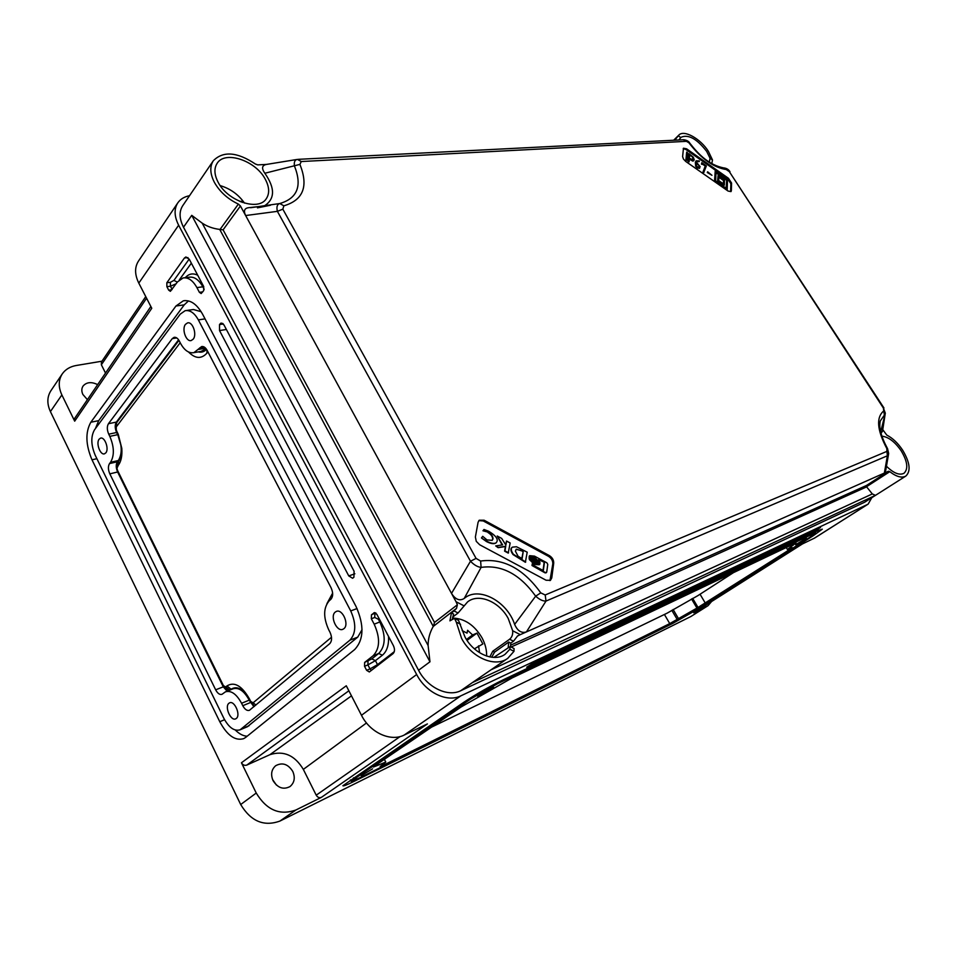 <?xml version="1.0" encoding="UTF-8"?>
<svg xmlns="http://www.w3.org/2000/svg" width="957" height="957" viewBox="0 0 957 957"><rect width="100%" height="100%" fill="white"/><g stroke="black" fill="none" stroke-linecap="round" stroke-linejoin="round"><path stroke-width="1.44" d="M193.206 339.149C197.25 334.507 192.596 321.217 187.524 322.916L185.491 324.339C181.495 329.052 186.16 342.235 191.233 340.525L193.206 339.149M105.856 452.828C109.277 448.965 104.744 436.5 100.533 438.15L99.145 439.167C95.76 443.091 100.282 455.472 104.504 453.809L105.856 452.828M236.343 718.432C240.985 715.118 234.477 700.189 229.572 702.857L228.902 703.287C224.321 706.673 230.816 721.494 235.733 718.815L236.343 718.432M343.886 628.677C349.556 624.574 342.343 608.365 336.254 611.463L335.249 612.085C329.651 616.272 336.852 632.374 342.965 629.251L343.886 628.677M490.762 688.358L477.734 696.253L493.621 687.389L490.762 688.358M372.596 768.83L361.172 775.672L372.596 768.83M691.157 611.679L681.587 617.444L691.157 611.679M806.368 538.181L795.602 544.712L806.368 538.181M97.65 384.618C91.465 381.604 86.609 382.07 83.103 385.994C81.477 388.458 81.417 391.281 82.888 394.475L87.41 399.655M276.417 785.075L272.554 779.477M273.068 780.661C270.52 774.512 271.393 769.536 275.676 765.72C282.339 762.143 288.045 764.045 292.782 771.426C295.39 777.646 294.481 782.682 290.055 786.534C283.428 789.968 277.757 788.006 273.068 780.661M254.383 706.326L249.55 699.878C243.353 689.04 237.204 685.487 231.115 689.219L230.362 689.877M228.065 690.787L223.591 686.564L117.843 471.586L116.634 467.004L118.644 461.095C120.989 457.913 121.958 453.283 121.515 447.206L115.63 427.504L116.646 422.671L178.947 340.357M198.255 351.889C201.389 352.702 204.14 351.853 206.533 349.341M206.126 348.779L201.018 351.422M178.576 339.807L116.359 422.085C114.756 424.86 114.852 428.329 116.622 432.504L117.699 434.681C122.149 445.184 122.364 453.797 118.357 460.52L117.364 461.764C115.773 464.432 115.869 467.841 117.627 472.004L223.28 686.839L227.144 691.157M225.84 691.672L233.101 688.789C238.783 687.162 244.155 690.954 249.227 700.153L253.904 706.721M235.302 730.035C239.298 733.995 243.257 736.053 247.181 736.208M188.493 300.917L184.234 304.864L98.703 420.649L95.413 428.58M201.149 311.707L193.41 309.506L186.364 310.523M247.396 726.71L357.751 637.111L362.033 629.682M690.906 616.499L708.048 605.673L690.906 616.499L279.934 821.058C263.929 826.848 250.854 821.333 240.697 804.526L50.41 411.594C46.857 403.782 47.025 396.832 50.912 390.707L62.277 373.888C65.435 369.378 70.124 366.567 76.333 365.478L101.98 361.196M707.247 606.128L693.729 612.827L802.385 543.959L814.802 537.954L868.155 504.1L871.743 497.784M814.024 538.384L868.155 504.1M189.51 195.718C184.306 196.735 180.406 199.116 177.811 202.848L138.43 261.153C134.542 267.302 134.662 274.623 138.801 283.116L151.768 308.274L74.682 421.164L61.87 394.93L50.41 411.594M177.811 202.848C173.947 208.973 174.222 216.426 178.636 225.206L138.801 283.116M240.697 804.526L256.237 793.042L241.451 762.765L346.278 685.774L361.483 715.286C370.036 732.643 390.719 742.046 404.165 735.072L427.396 723.923L321.325 797.396L295.928 809.981L279.934 821.058M361.483 715.286L416.666 674.518C425.877 692.641 447.266 702.797 460.796 695.871L404.165 735.072M867.401 504.506L460.796 695.871M416.666 674.518L178.636 225.206M189.319 259.323L203.697 286.538L203.721 290.581L201.173 293.548L199.391 292.328L196.903 287.59C192.835 280.389 188.23 277.171 183.062 277.961L177.464 281.932L170.382 291.335L168.695 290.15L166.889 286.681L166.829 282.758L184.438 257.995L185.909 256.954L189.319 259.323M245.674 737.416L354.724 649.516C363.899 639.575 364.33 625.22 356.016 606.451L202.621 314.267C196.915 304.147 190.467 299.673 183.301 300.821L175.956 306.013L90.831 422.24C85.245 432.229 85.64 444.754 91.992 459.803L219.775 721.71C227.216 735.478 235.207 741.125 243.724 738.637L245.674 737.416M388.506 636.405C388.973 645.102 386.927 651.382 382.369 655.222L378.721 653.452C385.599 646.202 385.97 635.711 379.845 621.978L378.422 619.287L374.737 617.456L371.34 618.772L374.187 624.179C380.336 637.972 379.977 648.511 373.11 655.772L364.653 662.411L371.795 658.894L378.721 653.452L373.11 655.772M371.34 618.772L371.472 614.789L375.611 612.887M374.582 612.564L371.472 614.789M373.816 612.851L376.819 614.274L393.387 645.64C394.954 649.121 394.846 651.789 393.076 653.619L369.33 671.97L366.627 670.319L369.988 668.907L367.895 664.888L364.533 666.287L366.627 670.319M364.533 666.287L364.653 662.411M222.634 323.346L219.524 324.543L223.316 323.956M220.158 323.729L221.175 323.035L223.974 324.925L354.09 571.245L353.911 577.25L352.607 578.255L348.767 575.923L354.868 573.793M226.378 329.483L219.536 330.572L348.767 575.923M219.536 330.572L219.524 324.543M820.508 527.522L533.456 662.914L526.709 667.185L814.945 531.075L820.508 527.522M354.329 781.271L672.819 623.378L699.4 608.209L813.474 535.573L822.302 529.173L818.558 530.405L503.621 679.602C489.362 686.6 476.131 694.136 463.93 702.199L342.881 785.733C343.096 786.415 346.913 784.931 354.329 781.271L353.934 780.505M708.048 605.673L711.565 601.534M256.237 793.042C266.596 810.112 279.827 815.759 295.928 809.981M62.277 373.888C58.377 380.025 58.245 387.035 61.87 394.93M321.325 797.396C319.267 798.102 317.568 797.372 316.217 795.183L303.333 769.392C294.78 755.217 283.631 750.324 269.898 754.69L246.798 765.086C244.597 765.767 242.815 765.002 241.451 762.765M146.588 298.213L101.37 364.784L105.509 373.074M101.37 364.784L101.394 362.057L145.751 296.598M74.682 421.164L74.754 418.233L150.859 306.503M695.5 610.135L809.706 537.379L815.687 533.037L813.103 533.886L497.855 683.537L470.928 698.861L351.052 781.247L358.791 778.244L677.317 620.507L695.5 610.135M383.063 765.397L382.668 764.631L380.144 766.521L383.063 765.397L669.744 623.605L698.024 607.456L692.665 598.376M382.68 764.631L385.779 762.071L376.424 765.863L376.005 765.05M698.024 607.456L790.039 549.306L792.324 547.643L787.42 549.462L796.021 542.894L512.246 677.867L461.238 706.888L374.618 765.995L373.374 767.036L376.424 765.863M431.619 727.105L667.196 613.126L697.952 595.589L733.385 572.681M198.35 319.889C194.462 312.951 190.048 309.889 185.132 310.69L180.203 314.171L94.528 429.777C90.688 436.571 90.951 445.125 95.305 455.448L223.83 718.288C228.902 727.655 234.333 731.495 240.111 729.808L349.879 640.209C356.076 633.402 356.363 623.641 350.717 610.925L198.35 319.889L205.037 318.884M329.316 600.685L330.775 599.417C333.18 596.618 333.275 592.718 331.05 587.718L207.131 350.346C205.516 347.475 203.674 346.207 201.628 346.578L193.948 352.631C188.9 353.516 184.426 350.418 180.514 343.348L179.306 341.015C177.763 338.24 176.028 337.008 174.078 337.343L172.236 338.646L108.452 423.712C106.861 426.487 106.957 429.98 108.739 434.179L109.816 436.356C114.266 446.919 114.505 455.568 110.51 462.315L109.529 463.571C107.95 466.238 108.045 469.66 109.816 473.847L215.66 689.818C217.622 693.454 219.727 694.949 221.964 694.327L225.469 691.815C231.127 690.2 236.499 694.016 241.583 703.263L242.779 705.692C244.848 709.46 247.073 711.003 249.43 710.309L329.71 643.69C332.091 641.023 332.187 637.206 329.986 632.23L328.634 629.61C323.143 617.241 323.37 607.599 329.316 600.685M326.935 603.652L332.629 593.125M207.908 351.853L206.891 353.145C201.389 359.174 195.264 358.791 188.529 351.997M180.191 342.726L116.264 426.906L116.276 430.207L118.237 434.275L121.802 448.366C122.329 455.819 121.144 461.501 118.261 465.377L116.91 468.332L117.364 470.054L223.424 685.643L225.744 686.994L226.917 685.966C234.333 681.36 241.858 685.702 249.478 698.993L250.674 701.409L253.103 702.809L331.517 637.23M238.365 204.092L220.038 229.441L223.101 229.847L240.434 205.97L238.365 204.092C227.778 199.044 219.823 191.843 214.476 182.512C210.014 173.839 209.631 166.59 213.327 160.74L182.715 205.707C178.983 211.593 179.246 218.758 183.505 227.216L418.556 670.259C427.36 687.545 447.78 697.294 460.724 690.727L864.638 502.234L905.824 476.072C901.829 478.273 896.482 476.813 889.795 471.669L888.455 471.251L866.492 485.462L866.516 486.718L889.795 471.669M462.159 630.639L467.064 633.127L467.578 630.268L472.602 634.958L476.945 633.103L482.854 643.953L474.385 648.846M882.665 429.549L886.78 435.088C892.666 438.103 897.953 443.139 902.666 450.209C909.987 462.53 911.04 471.155 905.824 476.072M864.638 502.234L875.464 495.343L872.306 493.932L866.516 486.718M213.327 160.74C223.16 150.799 237.18 151.888 255.375 164.018L257.768 164.879L266.56 164.413M477.22 651.131L479.565 652.303L478.524 645.843M881.852 436.177C888.443 436.87 894.891 441.763 901.195 450.831C907.547 461.549 908.468 469.038 903.946 473.308C899.353 475.557 893.479 473.141 886.302 466.071M709.352 162.08L710.034 158.24L706.697 151.445C696.875 138.741 688.298 134.028 680.989 137.318L678.884 139.973M244.514 203.123C238.449 194.498 230.338 188.661 220.182 185.598M242.181 202.37L241.379 201.305L239.776 201.425M218.136 182.273C214.236 174.724 213.901 168.396 217.143 163.312C225.098 150.153 255.926 160.764 265.316 179.306C269.431 187.094 269.73 193.613 266.19 198.865C258.354 211.389 227.575 201.126 218.136 182.273M472.602 634.958L466.454 639.491M452.517 618.031C464.516 618.461 474.325 624.993 481.921 637.649C485.211 643.75 486.778 649.899 486.635 656.083M454.838 618.497L458.547 620.387L464.946 636.931C473.715 653.87 494.302 662.531 505.152 654.229L509.878 649.229L510.141 646.549L493.848 657.411M452.697 617.098L458.068 612.994L454.049 610.949L456.537 608.329L457.374 604.776L456.046 601.738L245.638 215.54L277.386 211.341L282.841 209.164L476.072 558.398L470.497 561.233C474.062 564.965 477.603 567.023 481.108 567.393L464.217 598.448C459.707 601.247 455.472 599.572 451.513 593.412L470.497 561.233L277.386 211.341C276.346 206.915 277.147 204.32 279.779 203.53L250.59 207.729M489.817 656.933L492.747 651.239L509.614 639.24C511.947 637.314 512.976 634.479 512.677 630.759L508.227 618.473C499.315 601.582 478.548 592.909 467.578 601.917L458.068 612.994M710.034 158.24L712.498 159.975L708.395 151.338C700.452 138.633 683.896 129.41 678.836 135.104L678.25 135.798L680.762 137.569M712.498 159.975L711.805 163.575M460.532 624.239L456.274 622.086L461.573 638.367C471.645 657.854 495.307 667.819 507.784 658.32L513.993 651.31L509.878 649.229M428.114 645.532L429.968 661.801L191.735 215.337L202.178 223.125L428.114 645.532C428.054 638.893 429.765 632.529 433.246 626.428L219.715 229.417C213.028 228.579 207.179 226.486 202.178 223.125M456.274 622.086L454.479 618.318L449.934 620.854L451.429 612.958L454.049 610.949M456.537 608.329L433.246 626.428M452.35 619L453.57 614.047L451.429 612.958M875.464 495.343L472.399 682.592L507.784 658.32M545.191 594.979L546.016 601.056L526.41 631.931C521.421 633.414 517.498 630.902 514.639 624.407L535.669 596.163L540.765 592.873L545.191 594.979L886.924 451.369L887.378 455.795L884.352 473.069L520.273 634.647L517.558 635.974L513.49 641.214L509.614 639.24M510.512 646.741L510.787 643.128L513.49 641.214M510.368 646.657L514.065 648.535L513.993 651.31M514.639 624.407C507.007 600.996 478.404 585.923 464.217 598.448M240.434 205.97L245.638 215.54C243.293 210.624 244.514 207.992 249.31 207.621L270.472 205.241L257.445 207.872M888.539 454.228L885.68 470.7L884.352 473.069L888.455 471.251M731.351 190.706L731.555 183.038L728.456 178.277L686.588 148.814L683.465 148.215L682.616 156.601L683.454 159.077L685.738 161.458L728.074 191.053L730.992 191.615L731.351 190.706L730.634 191.364L730.849 183.696L727.751 178.923L685.882 149.483L683.202 148.646M478.081 522.283L475.378 537.009L476.263 541.339L479.684 544.772L546.1 580.241L550.454 580.313L551.758 577.932L553.708 563.183C553.804 560.072 552.38 557.572 549.438 555.658L484.122 520.225L479.23 520.225L478.081 522.283M886.924 451.369L886.828 448.57L887.558 448.666L888.682 453.582L887.378 455.795L546.016 601.056C542.942 601.247 539.497 599.62 535.669 596.163C519.783 574.128 501.6 564.534 481.108 567.393L480.617 561.041L476.072 558.398M887.51 448.582C881.05 436.583 878.658 427.348 880.344 420.853L884.364 415.147L883.395 408.077L885.333 413.221L880.679 431.978M296.79 159.496L266.477 164.425C261.931 165.346 261.381 168.288 264.838 173.253L299.9 164.389L301.276 161.542L686.396 141.337L689.961 143.371C699.017 154.914 709.125 165.059 723.887 167.954L729.306 171.626L883.395 408.077M301.276 161.542L297.412 159.388C294.84 159.819 293.847 162.02 294.457 166.016C302.352 185.873 297.46 198.374 279.779 203.53L283.858 205.827L282.841 209.164M715.214 171.147L714.52 181.22L727.2 189.618L727.511 179.784L715.214 171.147L714.807 180.957L727.2 189.618M707.307 172.523L707.606 171.793L711.948 175.31L707.307 172.523L707.606 171.793M703.993 172.26L703.287 171.686L705.536 165.812L701.732 163.886L701.792 162.69L706.374 165.92L703.718 172.535L703.012 171.961L705.249 166.075L702.522 164.149M702.498 164.437L701.445 164.161L701.792 162.69M693.777 160.74L692.76 161.111L689.303 159.125M693.047 160.848L689.339 158.671L689.136 161.865L688.071 161.589L688.849 153.599L693.275 157.151L694.256 159.759L692.76 161.111M685.894 160.07L686.683 152.091L687.473 152.63L686.97 160.345L685.894 160.07L686.683 152.091M699.615 168.288L697.294 168.037L695.691 166.303L695.32 162.475L696.014 160.955M699.352 161.374L697.521 161.123L696.421 162.271L700.117 166.638L699.388 168.396L697.569 167.762L695.464 164.448L696.146 160.812L699.244 160.908L699.077 161.649L696.684 161.625M433.425 626.129L434.514 622.445L457.374 604.776M264.838 173.253C275.389 188.362 275.054 199.343 263.857 206.234M686.396 141.337L683.298 139.746L298.345 159.329M881.014 433.318L882.533 431.2L885.189 413.855M883.945 407.969L729.306 171.626M674.852 140.177L678.25 135.798M492.747 651.239L494.542 652.136L508.729 642.075L510.787 643.128M508.203 647.291L508.729 642.075M494.542 652.136L491.719 657.244M549.964 580.612L552.799 563.864C552.895 560.754 551.471 558.254 548.528 556.34L483.249 520.943L478.835 520.632M533.073 562.596L538.301 563.781L538.289 562.883L534.353 561.998L530.74 558.828L534.245 562.8L538.659 563.506M532.487 560.73L537.942 562.441L532.128 558.924L531.171 558.804L534.425 561.496L537.942 562.441M529.113 558.577L534.389 559.522L539.401 564.726L539.904 563.398L534.903 558.194L529.484 557.357L529.197 558.517L534.748 559.247L539.76 564.451M529.269 557.536L529.197 558.517M539.341 560.048L544.473 562.345L543.325 570.611L533.396 565.288L533.539 564.355L532.283 563.673L532.02 565.527L545.155 572.908L546.232 572.753M544.114 562.62L543.026 570.456M529.353 556.938L534.628 557.871L538.492 560.969M529.436 555.897L529.089 557.141L534.987 557.596L539.987 562.8L538.659 559.211L544.473 562.345M481.443 537.966L486.85 541.303C491.252 543.492 494.386 543.959 496.276 542.703L497.042 541.387C497.963 538.552 495.176 535.166 488.656 531.255L483.991 529.472L482.962 530.764L488.345 532.236C491.527 534.209 493.082 536.446 492.987 538.958L492.221 540.31L486.981 539.951L482.723 536.315L481.443 537.966L486.491 541.578C490.893 543.779 494.039 544.246 495.917 542.99L496.085 542.834M487.986 532.523C491.18 534.496 492.735 536.733 492.64 539.246L492.03 540.442M495.702 545.909L498.118 547.679L505.368 546.531L504.614 551.16L508.227 553.098L510.165 542.99L506.54 541.04L505.87 545.143L501.671 538.408L497.233 536.016L502.616 544.868L495.702 545.909L498.465 547.392L505.727 546.256L504.961 550.873L508.574 552.811M497.233 536.016L502.138 544.94M506.54 541.04L505.619 544.76M512.186 547.296L512.007 547.428C510.272 548.792 510.619 551.172 513.024 554.57L525.369 562.285L527.199 552.189L516.481 546.746L512.354 547.153C510.631 548.517 510.978 550.885 513.383 554.282L525.728 562.01M529.819 559.223L533.695 564.343L538.504 564.762M532.283 563.673L533.085 565.958L545.526 572.633L546.71 572.154L547.763 564.391L546.878 562.812L534.485 556.125L529.7 555.682L529.448 556.866M529.377 559.582L534.054 564.068L538.695 564.642L538.815 563.84L534.173 563.266L529.735 559.307M518.096 556.292L522.139 558.613L523.24 551.364L516.29 549.162L515.392 551.124L518.096 556.292M521.84 558.445L523.24 551.364M522.881 551.639L520.967 550.143M520.608 550.419L516.122 549.318M482.962 530.764L488.345 532.236M483.991 529.472L483.309 530.477M482.723 536.315L481.802 537.678M686.97 160.345L686.181 159.795M689.136 161.865L688.071 161.589M688.346 161.314L688.849 153.599M692.796 157.187L689.602 154.591L689.363 158.192L693.203 159.986L692.796 157.187L691.373 155.835M691.098 156.111L689.566 155.034M693.059 160.082L693.478 159.209M693.203 159.472L692.521 157.462M699.34 166.135L696.373 162.738L696.576 166.219L699.029 167.619L699.34 166.135L697.713 163.683M697.426 163.946L696.349 163.192M698.885 167.714L699.304 166.901M699.017 167.164L699.065 166.41M711.948 175.31L707.582 172.248M715.992 172.344L715.645 180.873L726.423 188.421L726.698 179.856L715.992 172.344M726.148 188.23L726.698 179.856M726.411 180.119L715.968 172.786M718.085 175.574L717.606 180.933L724.317 185.168L724.485 180.06L718.085 175.574L717.894 180.67L724.317 185.168M718.863 176.77L718.719 180.598L723.54 183.971L723.671 180.143L718.863 176.77M723.265 183.78L723.671 180.143M723.384 180.406L718.851 177.212M476.945 633.103L467.04 640.4M241.379 201.305L240.937 201.903M814.491 530.357L814.945 531.075M348.862 690.787L246.798 765.086M269.898 754.69L351.47 695.847M316.217 795.183L400.122 736.555M303.333 769.392L366.495 722.966M380.695 621.607L374.187 624.179M382.369 655.222L375.419 660.641L377.513 664.648L394.284 651.657M224.572 719.724L219.775 721.71M96.896 458.702L91.992 459.803M98.703 420.649L90.831 422.24M184.234 304.864L175.956 306.013M187.991 257.612L184.438 257.995M166.829 282.758L170.406 282.315L173.923 280.401L189.187 259.084M168.695 290.15L171.853 289.744M172.104 289.397L170.454 286.227L166.889 286.681M204.188 289.325L202.86 286.813L196.903 287.59M203.733 286.622L202.86 286.813C198.817 279.635 194.199 276.441 189.019 277.231L184.462 277.781M199.391 292.328L202.752 291.885M185.275 277.686C188.816 273.714 192.967 272.901 197.728 275.233M191.352 263.163L179.306 279.899M176.136 283.774L170.454 286.227L170.406 282.315M371.795 658.894L375.419 660.641L367.895 664.888L368.026 661.012M371.364 670.426L369.988 668.907L377.513 664.648L377.824 665.426M374.737 617.456L374.881 613.485L376.041 613.234M378.422 619.287L379.271 618.916M177.332 282.124L173.923 280.401M813.103 533.886L812.672 533.205M497.855 683.537L497.401 682.688M470.928 698.861L470.449 697.952M353.97 778.807L353.48 777.826M696.899 608.018L691.54 598.95M678.441 618.557L673.13 609.501M677.137 619.394L671.826 610.327M669.744 623.605L664.421 614.466M378.338 764.918L377.788 763.842M793.221 545.239L792.743 544.461M705.393 603.257L700.046 594.237M241.511 728.935L249.107 725.717M349.879 640.209L357.751 637.111M350.717 610.925L357.057 608.556M199.75 347.87L204.331 347.104M198.554 349.425L205.659 348.216M172.236 338.646L176.734 337.929M108.452 423.712L116.359 422.085M108.739 434.179L116.622 432.504M109.816 436.356L117.699 434.681M110.51 462.315L118.357 460.52M109.529 463.571L117.364 461.764M109.816 473.847L117.627 472.004M215.66 689.818L223.28 686.839M241.583 703.263L249.227 700.153M242.779 705.692L250.423 702.558M206.891 353.145L207.035 350.178M116.264 426.906L116.646 422.671M116.359 430.387L116.886 432.157M117.436 432.564L117.962 434.334M118.261 465.377L118.644 461.095M117.28 466.633L117.651 462.351M117.364 470.054L117.89 471.669M223.424 685.643L223.591 686.564M225.744 686.994L229.776 690.105M226.917 685.966L231.115 689.219M249.478 698.993L249.55 699.878M250.674 701.409L250.746 702.282M253.103 702.809L255.95 705.022M183.505 227.216L191.735 215.337M460.724 690.727L472.399 682.592M418.556 670.259L429.968 661.801M456.046 601.738L463.918 605.769M512.677 630.759L520.273 634.647M223.101 229.847L434.514 622.445M517.916 635.759L517.223 636.261M510.679 645.15L866.492 485.462M491.778 669.469L872.306 493.932M866.587 486.898L511.098 647.028M480.617 561.041C503.215 557.991 523.264 568.602 540.765 592.873M883.754 410.9C876.002 417.431 877.031 429.992 886.828 448.57M726.554 169.58C713.934 167.738 701.493 158.958 689.231 143.215M283.858 205.827C303.321 200.073 308.668 186.268 299.9 164.389M483.249 520.943L484.122 520.225M548.528 556.34L549.438 555.658M552.799 563.864L553.708 563.183M550.849 578.602L551.758 577.932M685.882 149.483L686.588 148.814M727.751 178.923L728.456 178.277M730.849 183.696L731.555 183.038M185.144 300.57L183.301 300.821M815.627 532.941L815.077 532.056M351.052 781.247L350.394 779.943M385.719 761.951L384.379 759.344M787.42 549.462L786.247 547.548M240.111 729.808L247.707 726.59M193.948 352.631L202.154 351.219M116.276 430.207L116.658 431.679M115.893 428.676L115.63 427.504M118.62 435.722L118.237 434.275M121.515 447.206L121.802 448.366M117.352 470.019L117.843 471.586M116.91 468.332L116.634 467.004M802.444 543.935L693.837 612.767M673.656 140.236L678.836 135.104M730 171.781C728.851 169.724 726.985 168.456 724.377 167.977M683.788 139.722C687.006 140.296 689.04 141.48 689.877 143.275"/></g></svg>
